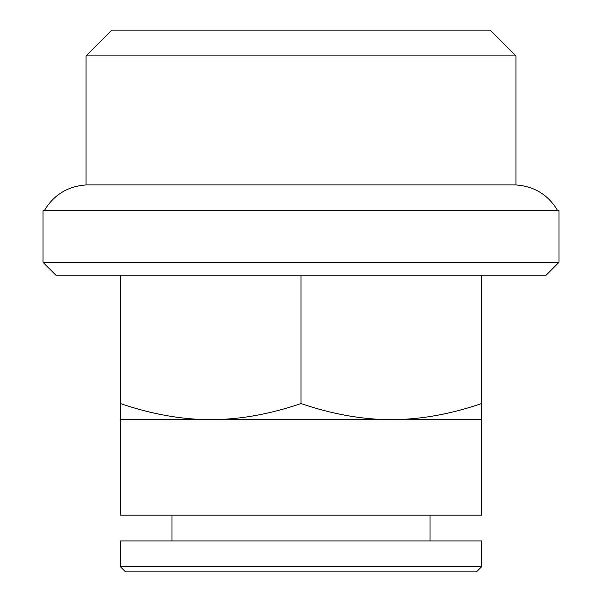 <?xml version="1.0" encoding="UTF-8"?>
<svg xmlns="http://www.w3.org/2000/svg" width="602" height="602" viewBox="0 0 602 602"><rect width="100%" height="100%" fill="white"/><g stroke="black" fill="none" stroke-linecap="round" stroke-linejoin="round"><path stroke-width="0.9" d="M515.937 55.903L490.141 30.1L111.859 30.1L86.063 55.903L515.937 55.903L515.937 184.942L86.063 184.942C67.665 186.281 53.744 194.867 44.292 210.7M481.6 566.738L120.4 566.738L120.4 540.942L481.6 540.942L481.6 566.738L476.438 571.9L125.562 571.9L120.4 566.738M120.4 419.677L120.4 403.551C151.531 414.206 181.631 419.586 210.7 419.677L120.4 419.677L120.4 515.139L481.6 515.139L481.6 419.677L210.7 419.677C239.769 419.586 269.869 414.206 301 403.551C332.131 414.206 362.231 419.586 391.3 419.677C420.369 419.586 450.469 414.206 481.6 403.551L481.6 419.677M120.4 403.551L120.4 275.197M301 403.551L301 275.197M430.001 540.942L430.001 515.139M42.998 262.299L55.903 275.197L546.097 275.197L559.002 262.299L42.998 262.299L42.998 210.7L559.002 210.7L559.002 262.299M481.6 403.551L481.6 275.197M171.999 540.942L171.999 515.139M557.708 210.7C548.256 194.867 534.335 186.281 515.937 184.942M86.063 55.903L86.063 184.942"/></g></svg>
